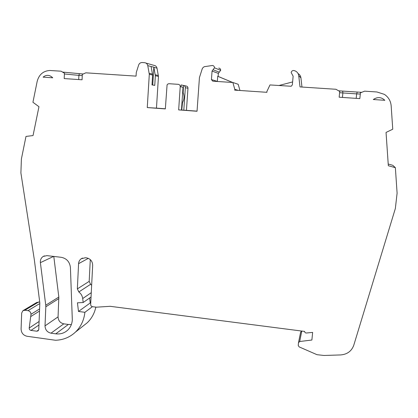 <?xml version="1.0" encoding="UTF-8"?>
<svg xmlns="http://www.w3.org/2000/svg" width="418" height="418" viewBox="0 0 418 418"><rect width="100%" height="100%" fill="white"/><g stroke="black" fill="none" stroke-linecap="round" stroke-linejoin="round"><path stroke-width="0.63" d="M53.614 256.412L40.389 262.65C40.154 259.928 41.1 257.854 43.221 256.427L46.947 255.633L61.253 257.305C66.676 258.434 69.733 261.846 70.417 267.541L72.314 319.822C72.053 324.023 70.48 327.498 67.591 330.241C64.257 333.183 60.312 334.384 55.756 333.836L68.353 324.457L63.787 323.84L50.996 333.177L55.756 333.836M151.107 66.535L153.845 67.152L155.35 75.705L154.749 85.403L152 84.906L152.607 75.062L151.107 66.535L147.768 65.616C147.329 63.876 146.263 62.899 144.571 62.679L142.099 62.528C140.422 62.564 139.272 63.4 138.645 65.041L136.278 72.492L136.069 76.128L85.852 72.826L82.32 74.409L82.064 79.791L64.205 78.579L64.44 73.228L61.112 71.196L49.815 70.48C43.211 70.945 38.999 74.582 37.176 81.39L32.933 102.258L38.958 106.715L33.043 135.573L25.984 136.43L21.396 158.992L20.9 172.947L34.396 260.168L39.841 303.066L38.759 329.551L38.148 330.842L36.815 331.213L38.712 329.901M388.212 164.034L392.8 165.303L395.365 167.681L397.1 193.179L395.355 208.483L353.774 345.242C351.595 351.167 347.206 354.396 340.607 354.934L323.987 355.467L316.99 354.689L299.121 346.883L298.238 345.435L298.504 342.697L299.696 341.511L311.885 340.027L312.643 332.409L306.357 333.005C305.286 332.984 304.722 332.462 304.665 331.432L110.153 306.31L96.37 307.188L92.493 306.687C91.328 306.415 90.716 305.673 90.659 304.461L92.676 265.325C92.493 261.219 90.434 258.732 86.516 257.869L85.382 257.734L81.191 258.773L82.487 258.089M58.886 298.583L45.818 306.796L45.019 325.888L58.065 316.875L58.823 297.057L53.797 256.433M58.065 316.875C58.259 320.648 60.166 322.968 63.787 323.84M71.363 324.556L68.353 324.457M165.35 108.795L156.463 108.137L158.459 76.431L157.011 68.165C156.588 66.509 155.574 65.579 153.955 65.37L145.939 63.071M197.05 111.141L186.444 110.357L187.969 88.245C187.938 86.96 187.311 86.212 186.094 86.003L183.988 85.549M238.427 90.387L234.827 89.384L232.857 82.498L212.767 81.176L211.435 79.592L212.062 71.07L213.028 69.754L219.293 72.152L220.673 70.313C220.62 69.017 219.972 68.275 218.729 68.087M219.293 72.152L218.368 73.406L218.139 76.421L217.721 76.275L232.607 82.477M232.695 82.487L218.139 76.421M232.857 82.498L238.182 84.284L239.958 90.487M301.974 87.043L300.929 77.863C300.662 75.956 299.706 74.524 298.071 73.568M299.696 341.511L301.749 331.124L300.626 332.158L298.52 342.588M301.749 331.124L302.224 331.066M91.652 285.207L90.596 284.303L89.18 281.371L90.288 259.609M90.732 303.034L90.22 302.966L89.63 297.992M83.198 325.962L87.289 322.722C91.647 318.506 94.499 313.301 95.842 307.12M39.71 302.052L36.815 302.428L23.298 310.48M40.389 262.65L45.75 305.203L58.823 297.057M62.491 72.084L83.292 74.012M152.607 75.062L149.299 74.289L147.267 107.572L156.463 108.137M212.438 65.485L205.745 66.472C204.021 66.519 202.829 67.371 202.166 69.027L199.443 77.549L197.04 111.256L178.658 109.897L180.226 86.678C180.189 85.329 179.531 84.546 178.256 84.326L168.815 83.71L167.796 84.065L167.075 84.901L165.34 108.91L147.267 107.572M186.444 110.357L183.805 110.2L185.346 87.712L187.969 88.245M181.475 110.033L183.805 110.2M178.658 109.897L181.469 110.065L183.021 87.242L180.226 86.678M237.011 90.288L234.853 89.692L234.639 90.126L266.93 92.315L266.862 91.547L269.986 84.938L291.189 86.26L292.349 84.88L293.133 76.191L291.189 72.596C291.45 71.29 292.234 70.585 293.546 70.49L294.674 70.741C296.994 71.582 298.342 73.239 298.734 75.705L300.014 86.913L335.983 89.28L339.729 91.474L339.155 97.211L359.83 98.611L360.431 92.843L364.627 91.166L376.926 91.976L384.372 94.358C388.447 97.107 390.715 100.931 391.164 105.832L392.753 129.219L386.044 132.433L388.327 165.727L395.365 167.681M278.879 85.523L292.616 81.928M338.528 90.816L361.784 92.347M90.596 284.303L78.835 291.957L77.351 288.89L78.579 263.654C78.72 261.579 79.592 259.954 81.191 258.773M92.446 306.676L84.896 312.298C84.013 320.214 80.878 326.808 75.48 332.075C69.879 337.284 63.207 340.012 55.463 340.257L27.024 336.271C23.293 335.361 21.318 332.947 21.088 329.034L21.679 313.04L22.849 310.752L24.897 310.24L28.001 310.652C29.877 311.102 30.875 312.314 30.989 314.289L29.213 328.025L39.088 321.479M45.818 306.796L45.75 305.203M50.996 333.177C47.218 332.258 45.228 329.828 45.019 325.888M373.321 99.526C377.485 96.725 381.326 96.986 384.847 100.304L373.321 99.526M43.075 77.147C46.403 74.55 49.627 74.77 52.746 77.805L43.075 77.147M38.947 325.037L30.979 330.403L36.815 331.213M30.979 330.403C29.767 330.095 29.176 329.3 29.213 328.025M84.896 312.298L78.49 311.457L77.445 302.81L83.182 302.517L91.046 296.994M78.835 291.957C81.029 293.635 82.32 295.829 82.707 298.546L83.182 302.517M234.853 89.692L237.21 90.304M234.827 89.384L234.859 89.651M212.433 65.485C213.739 65.678 214.418 66.457 214.481 67.826L213.028 69.754M149.299 74.289L147.768 65.616M79.368 73.751L78.903 75.376L82.262 75.601M78.704 79.561L78.903 75.376L64.409 73.97M181.987 102.504L182.499 102.562C184.228 99.416 184.453 96.156 183.162 92.78L183.434 85.434C184.672 85.648 185.31 86.406 185.346 87.712M182.499 102.562L181.757 110.049M217.721 76.275L217.334 81.473M360.306 94.05L356.653 93.878L357.207 92.132M342.666 91.171L342.88 92.958L356.653 93.878L356.188 98.366M342.431 97.431L342.88 92.958L339.609 92.681M90.22 302.966L78.49 311.457M39.517 311.055L30.901 316.473M183.434 85.434L181.083 84.932L180.957 86.824M28.001 310.652L39.114 303.928L39.799 304.022M39.114 303.928L39.799 304.105M153.845 67.152L152.737 85.042M220.673 70.313L214.481 67.826M158.459 76.431L155.35 75.705M89.18 281.371L77.351 288.89M78.579 263.654L88.334 258.355M158.401 75.517L155.292 74.775M152.549 74.122L149.242 73.333M181.919 103.486L182.206 103.518M300.929 77.863L298.734 75.705M24.897 310.24L38.785 301.932M157.011 68.165L153.876 67.303M183 91.788L182.718 91.741M183.162 92.78L182.65 92.697M82.707 298.546L91.265 292.678M211.435 79.592L217.334 81.379M39.6 308.923L30.989 314.289M212.062 71.07L218.368 73.406M44.444 255.868L43.221 256.427M87.289 322.722L75.48 332.075"/></g></svg>
